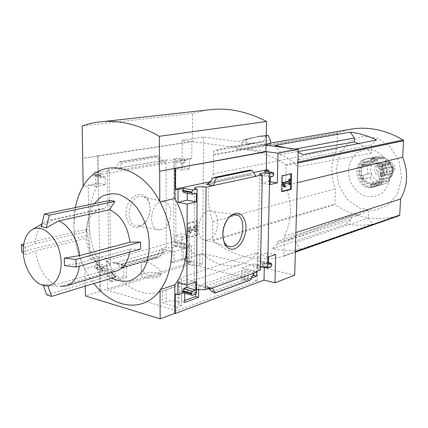 <?xml version="1.0" encoding="UTF-8"?>
<svg xmlns="http://www.w3.org/2000/svg" width="428" height="428" viewBox="0 0 428 428"><rect width="100%" height="100%" fill="white"/><g stroke="black" fill="none" stroke-linecap="round" stroke-linejoin="round"><path stroke-width="0.32" stroke-dasharray="2.14 1.6" d="M159.146 292.276L240.167 264.643C226.942 268.03 214.439 264.408 202.674 253.772L199.833 254.649C194.847 256.008 187.619 249.642 188.427 245.126L189.369 243.222L186.437 238.225L107.123 260.497C118.636 283.78 140.566 297.968 159.146 292.276L166.091 289.836C172.019 288.028 180.145 283.791 179.204 282.025L178.069 281.71L181.509 277.585L257.763 252.301L257.212 280.822L189.995 264.151L107.572 290.296L177.101 310.771L257.212 280.822M240.167 264.643C246.977 262.589 252.846 258.475 257.763 252.301M157.996 276.065C151.105 278.542 139.806 271.876 141.17 265.777C142.647 256.425 162.126 268.351 160.677 273.62L157.996 276.065M184.698 300.477L181.606 301.601L181.633 288.975L195.617 284.122L195.569 294.132M252.59 275.776L241.884 279.671L242.071 268.008L253.906 263.899L253.724 273.829M162.645 291.008L162.677 302.922L177.101 307.122L181.461 305.517L181.509 277.585M177.101 307.122L177.101 310.771M107.123 260.497L107.572 290.296M202.674 253.772L202.605 264.14L190.005 261.048L189.995 264.151M126.346 277.398L126.223 265.729L111.901 269.94L112.066 281.801L126.346 277.398L123.671 276.654L123.548 265.874L113.837 263.29L161.816 249.54L171.387 251.846L171.393 262.022L183.617 258.277L183.639 248.256L174.116 246.02L177.235 245.126L178.225 243.436L177.502 241.729L174.458 242.537L174.458 235.748L181.97 233.693L181.916 259.914L202.722 253.504L294.71 275.167M186.271 248.074L174.03 251.669L174.025 262.685L186.239 258.913L186.271 248.074L174.116 245.228L174.116 246.02M190.005 261.048L186.367 262.187L186.437 238.225M266.061 145.199L203.503 137.104L182.151 140.261L191.872 141.572L97.611 155.872L98.071 155.947L98.542 184.003C85.472 204.365 86.301 238.931 99.901 264.504L100.35 291.211L85.397 295.93M100.35 291.211L191.375 262.241L181.916 259.914M196.222 292.961L181.633 288.975M210.121 287.964L195.617 284.122M196.554 292.838C194.74 292.367 193.911 291.757 194.066 291.024L196.575 289.585M126.223 265.729L113.821 262.439L113.837 263.29M111.901 269.94L99.804 266.446C104.903 267.297 108.525 266.879 110.675 265.189L108.835 263.867L113.821 262.439M208.639 288.499L198.688 285.856L198.667 289.232M184.693 302.478L181.606 301.601M184.714 293.207L184.725 290.751L196.217 293.902M112.066 281.801L109.381 281.041L123.671 276.654M99.804 266.446L98.199 171.494L93.983 172.211L92.769 174.046L92.78 174.694L93.812 176.106L97.52 175.485L97.654 183.195L88.195 184.939L89.613 258.913L98.9 256.377L99.023 263.809L95.637 264.766L94.444 266.66L94.454 267.286L95.31 268.517L99.473 267.404L109.22 270.073L109.381 281.041M99.473 267.404L99.462 266.542M251.247 278.088L244.88 280.42L241.884 279.671M256.217 271.406L242.071 268.008M244.88 280.42L245.057 269.592L256.201 272.272M174.03 251.669L161.816 248.738L166.203 247.486C170.863 248.213 174.073 247.892 175.838 246.523L174.116 245.228M174.025 262.685L171.393 262.022M161.816 249.54L161.816 248.738M267.949 267.19L253.906 263.899M260.406 269.897C258.544 269.469 257.667 268.923 257.779 268.27L260.465 267.024M186.239 258.913L183.617 258.277M262.669 266.81L256.87 265.446L256.757 271.208M138.335 227.289C129.165 229.916 122.638 215.873 127.913 204.124C132.91 192.22 145.707 191.279 149.088 202.027C151.041 208.912 149.961 215.493 145.846 221.758C143.68 224.689 141.176 226.535 138.335 227.289M166.203 247.486L166.059 159.917L114.966 168.632L121.022 169.675L120.279 167.819L121.343 163.143L120.878 161.998L119.508 161.773L114.966 168.632L107.444 169.916L108.835 263.867M256.87 265.446L264.376 262.813L264.285 267.19M270.897 266.976L262.348 264.98L266.858 263.386L264.376 262.813M198.688 285.856L245.057 269.592M254.211 272.994L247.336 271.331L248.384 273.433L247.769 278.532L248.427 279.859L249.995 280.249M212.395 288.065L205.365 286.209L247.336 271.331M183.639 248.256L191.444 245.966L189.272 245.463L189.31 235.32L181.82 237.401L181.804 244.238L184.58 243.441L177.235 241.75M184.58 243.441L185.559 244.57L185.559 245.137L184.57 246.838L189.272 245.463M123.548 265.874L171.387 251.846M121.434 264.873L121.616 264.146L122.135 264.183L116.197 262.615L120.787 267.698L122.451 268.083L121.434 264.873L163.245 252.702L164.898 251.578L165.588 251.557L159.73 250.139L156.91 257.062L158.676 257.378L159.698 256.682L163.245 252.702M191.375 262.241L191.444 245.966M99.901 291.077L99.596 272.898L109.22 270.073M175.32 294.052L184.725 290.751M187.031 223.379L186.988 237.61L196.693 234.892L196.768 220.837L187.031 223.379L187.78 223.539L187.737 237.781L186.988 237.61M182.151 140.261L182.098 167.61L174.474 169.017L174.474 161.998L177.304 161.5L178.316 159.28L177.476 157.986L173.859 158.585L173.854 245.303M203.503 137.104L202.722 253.504M166.059 159.917C170.815 160.409 174.089 160.233 175.887 159.371L173.859 158.585M98.199 171.494C103.405 172.072 107.112 171.831 109.322 170.772L107.444 169.916M99.596 272.898L97.359 272.272L103.223 270.56L95.701 268.49M115.758 271.175L110.445 271.486L60.337 286.284L47.909 285.872L42.987 284.358L55.426 284.786L105.572 270.143C94.759 264.456 88.28 253.858 86.14 238.348L35.513 250.883L25.717 254.697L25.487 251.017L25.471 247.448L35.289 243.746L86.007 231.601C87.184 218.719 92.304 211.138 101.372 208.859L104.614 208.682L53.655 219.746L41.254 226.61M55.426 284.786C44.496 278.596 37.857 267.297 35.513 250.883M35.289 243.746C35.888 233.458 39.167 226.193 45.122 221.961L50.397 219.89L53.655 219.746M64.489 265.627L79.736 263.038L79.453 266.077M79.736 263.038L130.005 249.224L129.689 252.103M111.735 278.109C97.83 270.507 87.291 249.85 87.077 230.462C86.943 219.762 89.308 210.827 94.165 203.664M86.007 231.601L86.606 229.162L86.74 235.839L86.14 238.348M109.932 200.379L104.614 208.682M130.005 249.224L140.63 249.059M110.445 271.486L111.43 272.459M105.572 270.143L111.007 275.498L115.87 276.852M99.901 264.504L84.846 268.768L84.851 269.212C78.003 255.543 74.349 241.066 73.9 225.781L75.344 207.585M85.199 286.177L84.851 269.212L93.946 283.518M98.071 155.947L82.829 158.264M206.28 110.119L192.664 113.42L192.541 141.663L82.829 158.339M192.541 141.663L265.932 151.566M187.245 193.221L187.25 191.808L183.644 192.563M256.003 176.25L248.973 175.143L249.449 175.154L250.096 174.143L249.615 170.719L249.957 170.087M272.925 176.352L264.183 174.993L261.476 175.587L261.326 183.152L268.613 181.477L268.821 171.874M273.931 173.923L265.194 172.586L264.52 171.221M265.194 172.586L264.183 174.993M186.961 284.962L186.977 279.538L177.93 282.582M208.757 288.531L205.365 286.209M262.348 264.98L263.327 263.14L262.68 261.321L259.764 262.278L259.908 254.981L267.093 252.563L266.858 263.386M95.653 174.629L95.861 186.421L105.304 184.645L105.181 176.876L101.479 177.508L100.452 176.09L100.441 175.437L101.661 173.586L95.653 174.629L97.937 175.047L97.611 155.872M95.861 186.421L88.195 184.939M103.223 270.56L102.832 270.592L101.982 269.356L101.971 268.731L103.159 266.815L106.545 265.841L106.433 258.357L97.161 260.936L89.613 258.913M97.161 260.936L97.359 272.272M165.427 161.982L159.457 161.04L156.53 155.733L157.884 155.942L159.387 156.857L163.031 160.516L165.427 161.982L121.022 169.675M184.794 159.13L185.795 160.425L184.784 162.661L181.964 163.164L181.948 170.232L189.551 168.803L189.588 158.301L184.794 159.13L177.31 157.996M295.802 235.914L287.434 240.194L277.526 241.462L277.467 243.939L272.583 248.631C281.811 250.637 291.083 250.888 300.397 249.374L295.62 242.51L295.802 235.914L368.69 209.902L360.087 214.465L351.345 215.744L351.185 219.703L346.498 223.978C355.208 225.583 363.955 225.626 372.74 224.095L368.331 218.077L368.69 209.902M295.62 242.51L368.331 218.077M358.487 143.562C363.265 145.702 367.502 148.912 371.199 153.203L371.574 144.782L376.549 139.961M371.199 153.203L297.728 166.813L297.92 159.986L371.574 144.782M274.92 145.445L279.65 152.052L279.586 154.631L298.161 151.507M279.65 152.052L295.668 149.035M351.345 215.744L277.526 241.462M277.467 243.939L351.185 219.703M213.791 150.918L213.759 154.353L213.422 155.048L213.256 173.87C206.788 188.807 206.649 204.734 212.828 221.645L212.663 239.915L213.048 240.761C234.87 257.372 258.309 262.573 283.373 256.356L283.839 255.655L284.326 236.277C291.971 220.88 292.399 203.974 285.61 185.554L286.118 165.55L285.685 164.646C269.453 154.005 253.162 148.939 236.823 149.447L236.866 146.296L229.954 146.82L213.791 150.918L240.59 146.376L243.371 140.01L245.255 139.71L245.667 140.015L247.812 145.156L247.759 148.43L263.964 144.177L270.426 143.637M247.812 145.156C254.976 142.406 262.535 140.903 270.491 140.635M236.823 149.447L266.077 144.386M243.371 140.01L259.405 136.222L266.259 135.713M266.13 135.735L263.359 141.834L236.866 146.296M213.759 154.353L247.759 148.43M160.527 289.617L160.061 289.777C167.781 279.334 171.74 265.783 171.933 249.128C171.762 232.345 167.717 216.595 159.788 201.882L159.788 201.385M160.061 290.254L160.061 289.777M98.542 184.003L83.182 186.854C76.73 197.666 73.637 210.64 73.9 225.781C74.349 240.932 77.998 255.265 84.846 268.768M83.171 186.389L83.182 186.854M240.59 146.376L256.543 142.369L263.359 141.834M348.167 129.689L337.89 132.707L337.499 133.322L336.927 148.965C330.625 161.533 330.138 174.801 335.477 188.78L334.915 204.044L335.258 204.734C355.106 217.959 376.458 221.597 399.303 215.659M213.256 173.87L336.927 148.965M272.583 248.631L346.498 223.978M300.397 249.374L372.74 224.095M284.326 236.277L295.898 232.57M285.61 185.554L297.289 182.724M212.828 221.645L335.477 188.78M298.145 152.154L286.45 147.842M401.651 178.214L399.078 161.244L390.229 146.804L377.052 137.912L362.356 136.259L349.12 141.946L339.853 153.631L336.178 168.958L338.682 185.051L346.883 198.95L359.333 208.051L373.756 210.501L387.383 205.601L397.419 194.103L401.651 178.214M390.347 176.261L388.699 165.454C385.478 158.66 380.813 153.673 374.698 150.496C368.251 148.842 362.259 149.645 356.711 152.908C352.003 157.451 349.178 163.255 348.237 170.323L349.858 180.766C352.907 187.352 357.385 192.295 363.292 195.591C369.605 197.463 375.618 196.875 381.327 193.831C386.259 189.395 389.271 183.542 390.347 176.261M297.92 159.986L303.147 154.604M279.586 154.631C286.332 156.707 292.377 160.768 297.728 166.813M192.664 113.42L82.176 125.976M290.751 173.902L290.762 173.565L281.405 175.673L281.025 191.525L281.918 191.674M281.405 175.673L282.309 175.812M281.025 191.525L281.929 191.3M290.762 173.565L291.655 173.698M288.804 184.404L290.382 184.382M289.494 184.238L289.628 179.016M283.764 186.966L284.24 186.544L283.4 183.831L288.852 182.531L289.745 182.67M288.852 182.531L288.841 182.89M283.4 183.831L284.299 183.976M283.887 185.164L284.781 185.308M284.24 186.544L285.134 186.694M187.737 237.781L197.436 235.058L196.693 234.892M197.436 235.058L197.517 220.992L196.768 220.837M188.069 229.659L188.063 231.66L189.053 233.265L190.171 232.672L194.612 227.086L194.735 231.725L195.676 231.462L195.708 224.844L194.767 225.096L189.781 231.495L189.379 231.703L189.026 231.131L189.032 229.403L190 227.755L190 226.364L188.641 227.541L188.069 229.659L188.823 229.825L188.812 231.821L189.802 233.431L190.92 232.837L195.205 227.327L194.456 227.166M190 227.755L190.749 227.915L190.754 226.519L189.92 227.017L189.123 228.263L188.823 229.825M190.754 226.519L190 226.364M190.749 227.915L189.781 229.563L189.032 229.403M195.205 227.327L195.5 227.471L195.478 231.885L196.425 231.628L196.457 225L195.51 225.251L190.53 231.655L190.128 231.869L189.775 231.291L189.781 229.563M195.51 225.251L194.767 225.096M196.457 225L195.708 224.844M196.425 231.628L195.676 231.462M195.478 231.885L194.735 231.725M197.517 220.992L187.78 223.539M209.902 181.788L253.478 172.575M196.366 193.461L187.25 191.808M270.234 176.957L261.476 175.587M270.068 184.575L261.326 183.152M270.132 181.723L268.613 181.477M195.906 281.881L186.977 279.538M275.643 254.457L267.093 252.563M268.495 256.912L259.908 254.981M268.335 264.263L259.764 262.278M189.551 168.803L182.098 167.61M189.588 158.301L191.803 158.633L191.872 141.572M181.948 170.232L174.474 169.017M181.964 163.164L174.474 161.998M105.304 184.645L97.654 183.195M105.181 176.876L97.52 175.485M97.937 175.047L191.803 158.633M106.433 258.357L98.9 256.377M106.545 265.841L99.023 263.809M189.31 235.32L181.97 233.693M181.82 237.401L174.458 235.748M181.804 244.238L174.458 242.537M120.787 267.698L156.91 257.062M119.508 161.773L156.53 155.733M23.331 253.151L25.717 254.697M23.465 246.212L25.471 247.448M86.606 229.162L23.765 244.04M86.74 235.839L21.646 251.766M42.987 284.358L43.298 285.428M46.684 294.828L111.007 275.498M223.32 239.669C221.634 232.019 223.106 225.042 227.728 218.729M208.158 240.006L205.477 240.231C193.659 239.482 198.592 209.469 210.303 210.876C221.313 210.747 219.297 237.46 208.158 240.006M161.313 229.601L159.018 229.825C146.258 229.665 151.234 199.378 163.635 201.711C174.549 202.433 172.425 227.386 161.313 229.601M139.71 225.706L137.244 225.925C123.51 225.69 128.716 194.018 142.069 196.554C145.408 197.115 147.788 199.373 149.228 203.332C150.961 209.431 150.003 215.257 146.355 220.811C144.434 223.405 142.219 225.037 139.71 225.706M186.367 262.187L189.299 262.915L188.363 263.723C187.56 265.397 196.003 266.393 199.769 265.05L202.605 264.14M189.369 243.222L189.299 262.915M178.069 281.71L178.048 304.533L179.177 303.441C180.14 301.189 170.633 299.932 166.112 301.697L162.677 302.922M181.461 305.517L178.048 304.533M144.049 273.412L141.24 275.215C139.988 277.783 152.154 279.206 157.996 277.151L160.687 275.381C161.843 272.807 149.934 271.416 144.049 273.412M384.13 174.405C383.499 180.867 380.465 184.944 375.04 186.624C359.247 191.123 352.276 160.944 368.529 158.435C376.324 156.616 384.82 165.213 384.13 174.405M384.649 168.579L391.973 166.743L383.9 168.803C381.776 168.354 381.3 167.171 382.488 165.256L383.028 164.871L384.649 168.579L384.023 168.771M383.028 164.871L390.475 163.105C388.49 159.885 385.799 157.761 382.418 156.739L382.91 157.253L374.875 159.13L373.607 160.537L372.408 160.27L371.568 158.932L371.477 157.964L374.998 158.414L382.418 156.739M371.477 157.964L378.689 156.306M363.126 162.228L370.386 160.527L371.729 160.832L363.607 162.742C364.522 164.213 364.292 165.288 362.923 165.957L361.253 165.401L363.126 162.228L363.607 162.742M361.253 165.401L368.524 163.662L371.354 163.929L372.579 162.645L371.729 160.832M360.809 175.956L369.525 173.682L361.521 175.737C363.581 176.186 364.041 177.347 362.907 179.22L362.388 179.589L360.809 175.956L361.409 175.769M362.388 179.589L371.006 177.08L372.018 175.282L371.525 174.148L369.525 173.682M370.231 186.068L377.416 184.056L378.389 183.125L370.354 185.367L371.525 184.013L373.109 184.559L373.724 186.597L370.231 186.068L370.354 185.367M373.724 186.597L380.883 184.575L381.674 183.612L380.974 181.863L379.877 181.702L378.389 183.125M382.199 182.499L389.298 180.52L389.651 179.765L381.701 181.975C380.781 180.52 380.995 179.444 382.354 178.749L384.141 179.316L382.199 182.499L381.701 181.975M384.141 179.316L391.229 177.369L391.481 176.785L390.609 176.502L389.443 177.759L389.651 179.765M390.475 163.105L390.063 164.957L390.571 166.107L391.973 166.743M378.775 156.29L380.963 158.408L382.065 158.547L382.91 157.253M381.717 175.047C381.086 181.536 378.047 185.629 372.606 187.314C356.781 191.824 349.778 161.511 366.068 158.997C373.879 157.178 382.402 165.818 381.717 175.047M382.926 174.726C382.295 181.204 379.262 185.281 373.826 186.966C358.017 191.471 351.03 161.228 367.304 158.713C375.105 156.894 383.616 165.513 382.926 174.726M380.781 174.421C380.08 189.631 358.915 186.341 359.729 171.462C360.146 156.455 381.514 159.146 380.781 174.421M380.315 174.11C379.695 187.774 360.654 184.848 361.382 171.451C361.772 157.953 380.984 160.398 380.315 174.11M381.99 174.105C381.284 189.278 360.146 186.003 360.965 171.152C361.382 156.183 382.723 158.863 381.99 174.105M387.244 171.023C386.842 179.953 374.259 178.118 374.751 169.306C375.051 160.446 387.709 162.078 387.244 171.023M386.778 170.729C386.511 173.404 385.237 175.084 382.953 175.764C376.501 177.524 373.687 165.326 380.294 164.229C384.216 164.106 386.382 166.273 386.778 170.729M392.781 169.167C392.513 171.815 391.245 173.479 388.977 174.153C382.562 175.903 379.78 163.838 386.345 162.747C390.245 162.619 392.39 164.759 392.781 169.167M393.605 169.279L392.936 171.96L391.326 174.014C382.188 180.728 377.314 159.639 388.528 161.891C391.813 163.02 393.503 165.481 393.605 169.279M395.055 168.573L393.091 172.644C385.216 178.433 381.027 160.286 390.684 162.228C393.514 163.196 394.969 165.315 395.055 168.573M392.979 168.295L392.294 170.237L390.689 171.28C386.864 172.313 385.205 165.128 389.116 164.464C391.46 164.379 392.749 165.657 392.979 168.295M384.098 170.59L383.408 172.564L381.792 173.618C377.929 174.661 376.244 167.359 380.192 166.69C382.557 166.61 383.857 167.91 384.098 170.59M374.998 158.414L374.875 159.13M184.57 246.838L177.235 245.126M122.135 264.183L165.588 251.557M192.557 295.218L183.639 292.757M245.667 140.015C252.868 137.404 260.449 135.976 268.399 135.73M245.255 139.71L261.273 135.927L266.264 135.505L259.405 136.222L243.307 140.026M242.938 140.454C250.15 137.837 257.742 136.404 265.708 136.163M213.422 155.048L337.499 133.322M212.663 239.915L334.915 204.044M213.048 240.761L335.258 204.734M283.373 256.356L295.352 252.151L283.384 256.356M283.839 255.655L295.368 251.616M286.118 165.55L297.84 163.073M285.685 164.646L297.867 162.094M247.823 148.398L337.89 132.707M188.812 231.821L188.063 231.66M189.775 231.291L189.026 231.131M190.53 231.655L189.781 231.495M195.5 227.471L194.756 227.311M190.92 232.837L190.171 232.672M207.537 184.003L248.973 175.143M193.007 194.216L183.88 192.541M273.92 174.56L265.178 173.217M268.367 262.722L262.423 261.353M271.887 264.509L263.338 262.535M271.871 265.119L263.327 263.14M184.784 162.661L177.304 161.5M185.789 161.014L178.316 159.863M185.795 160.425L178.316 159.28M101.72 177.497L94.053 176.09M100.452 176.09L92.78 174.694M100.441 175.437L92.769 174.046M101.661 173.586L93.983 172.211M103.159 266.815L95.637 264.766M101.971 268.731L94.444 266.66M101.982 269.356L94.454 267.286M185.559 244.57L178.225 242.874M185.559 245.137L178.225 243.436M122.124 268.062L158.237 257.394M122.563 267.639L159.698 256.682M120.878 161.998L157.884 155.942M121.343 163.143L159.387 156.857M120.279 167.819L163.031 160.516M208.061 287.873L248.384 273.433M211.999 291.596L247.769 278.532M213.679 292.634L248.427 279.859M208.901 182.906L250.096 174.143M213.01 178.31L249.615 170.719M199.833 254.649L199.769 265.05M166.091 289.836L166.112 301.697M391.748 166.765L392.417 172.2L391.229 177.369M382.183 156.744C385.489 157.75 388.143 159.874 390.143 163.111M370.386 160.527L373.355 157.9L376.977 156.493L368.529 158.435M368.069 174.084C367.037 170.456 367.187 166.984 368.524 163.662M377.416 184.056C374.158 182.991 371.563 180.867 369.632 177.674M389.298 180.52L387.436 182.307L385.275 183.607L380.883 184.575M371.525 174.148C370.204 170.446 370.359 166.941 371.991 163.635M371.525 184.013L379.877 181.702C376.437 180.889 373.815 178.749 372.018 175.282M389.443 177.759C387.281 180.702 384.462 182.071 380.974 181.863M390.571 166.107C391.92 169.879 391.748 173.431 390.052 176.769M382.065 158.547C385.542 159.307 388.212 161.442 390.063 164.957M372.579 162.645C374.677 159.687 377.469 158.274 380.963 158.408M369.958 163.801L361.831 165.754M379.599 156.835L371.536 158.697M390.448 163.282L382.488 165.256M391.481 176.785L383.541 178.958M381.674 183.612L373.671 185.864M371.006 177.08L362.907 179.22M175.887 159.371L175.838 246.523M259.609 173.993L257.779 268.27M109.322 170.772L110.675 265.189M194.558 188.143L194.066 291.024M50.397 219.89L101.372 208.859M44.48 285.685L47.305 285.781M31.619 229.991L32.48 229.478M41.789 223.946L45.122 221.961M65.671 286.043L66.907 285.679M229.954 146.82L256.543 142.369M263.964 144.177L270.437 143.064M360.087 214.465L287.434 240.194M190.128 231.869L189.379 231.703M195.361 227.241L194.612 227.086M189.802 233.431L189.053 233.265M268.372 262.632L262.68 261.321M184.955 159.125L177.476 157.986M101.479 177.508L93.812 176.106M102.832 270.592L95.31 268.517M184.843 243.414L177.502 241.729M122.451 268.083L158.676 257.378M121.616 264.146L164.898 251.578M206.879 184.259L249.449 175.154M205.477 240.231L228.402 246.314M210.303 210.876L235.181 214.706M163.635 201.711L142.069 196.554M159.018 229.825L137.244 225.925M149.228 203.332L149.088 202.027M146.355 220.811L145.846 221.758M188.427 245.126L188.363 263.723M179.204 282.025L179.177 303.441M141.17 265.777L141.24 275.215M160.682 273.62L160.687 275.381M375.04 186.624L385.366 183.575L387.624 182.216L389.55 180.37M392.059 166.701C393.102 170.344 392.92 173.838 391.518 177.181M372.606 187.314L373.826 186.966M366.068 158.997L367.304 158.713M382.953 175.764L388.977 174.153M380.294 164.229L386.345 162.747M390.684 162.228L388.528 161.891M393.091 172.644L391.326 174.014M381.792 173.618L390.689 171.28M380.192 166.69L389.116 164.464M371.354 163.929L362.923 165.957M381.979 158.569L373.607 160.537M391.909 166.76L383.9 168.803M390.609 176.496L382.354 178.749M369.696 173.634L361.521 175.737"/><path stroke-width="0.64" d="M195.569 294.132L195.553 296.529L184.698 300.477M253.724 273.829L253.692 275.375L252.59 275.776M260.465 267.024L267.949 267.19L267.933 268.046L270.897 266.976L271.871 265.119L271.234 263.29L268.335 264.263L268.495 256.912L275.643 254.457L274.979 282.806L264.017 280.11L175.309 313.515L174.795 313.36L160.147 318.871L160.061 290.254C143.423 313.269 112.858 308.476 93.946 283.518M85.199 286.177L85.397 295.93L160.147 318.871M274.979 282.806L294.71 275.167L298.22 149.367L278.007 153.197L277.312 182.874L270.068 184.575L270.234 176.957L272.925 176.352L273.931 173.923L273.166 172.538L269.731 173.265L267.698 267.281M196.575 289.585L205.296 289.697L210.121 287.964L210.111 288.889L208.639 288.499M196.222 292.961L196.554 292.838L197.11 189.074L193.028 189.962L191.808 192.001L191.808 192.712L192.771 194.232L196.366 193.461L196.324 201.904L187.148 204.06L186.897 284.984L195.906 281.881L195.864 289.991L192.579 291.158L191.386 293.95L192.183 295.267L192.557 295.218L196.217 293.902L196.222 292.961M198.667 289.232L198.624 297.374L195.553 296.529M198.624 297.374L184.693 302.478L184.714 293.207M210.111 288.889L256.201 272.272L256.217 271.406L260.406 269.897L262.305 174.881L206.055 187.127L205.296 289.697M256.757 271.208L256.666 276.103L253.692 275.375M256.666 276.103L251.247 278.088M267.933 268.046L262.669 266.81M234.367 248.882C230.318 249.995 227.113 248.352 224.748 243.96C221.324 234.512 222.806 225.492 229.194 216.9C237.251 210.292 242.756 212.497 245.715 223.512C247.368 233.661 241.611 246.694 234.367 248.882M186.897 284.984L177.93 282.582L177.92 294.78L175.32 294.052L175.309 313.515M264.285 267.19L264.017 280.11M282.309 175.812L281.918 191.674L291.238 189.342L291.655 173.698L282.309 175.812M269.731 173.265C264.681 172.698 261.305 172.885 259.609 173.821C259.496 174.239 260.395 174.592 262.305 174.881M206.055 187.127C200.486 186.453 196.655 186.704 194.558 187.892C194.398 188.363 195.248 188.759 197.11 189.074M177.92 294.78L183.403 292.843M23.267 251.862C23.117 241.472 25.899 234.18 31.619 229.991C41.152 223.405 55.977 235.197 60.032 253.355C64.344 271.454 56.057 287.964 44.48 285.685C33.828 284.187 23.572 267.586 23.267 251.862M79.453 266.077C77.693 277.21 73.097 283.866 65.671 286.043L60.337 286.284M79.576 255.586L64.302 258.095L64.489 265.627L76.093 267.013L140.63 249.059L140.577 242.034L129.935 242.195C127.63 225.818 120.835 215 109.552 209.741L58.636 220.923C68.865 224.77 78.222 240.065 79.576 255.586L129.935 242.195M58.636 220.923L46.235 227.84L41.254 226.61L44.319 214.048L109.932 200.379L114.87 201.39L109.552 209.741M129.689 252.103C127.812 262.637 123.168 268.998 115.758 271.175L66.907 285.679M94.165 203.664L100.971 196.923C106.401 194.034 112.28 193.162 118.62 194.312C124.987 196.682 130.92 200.93 136.43 207.045C141.433 214.075 145.22 222.068 147.794 231.029C150.528 245.233 149.372 257.661 144.332 268.313C140.427 274.321 135.617 278.478 129.919 280.773C123.933 281.87 117.871 280.982 111.735 278.109M111.43 272.459L115.87 276.852L51.595 296.39L46.684 294.828L43.298 285.428M75.344 207.585C76.869 199.609 79.48 192.541 83.171 186.389C99.125 157.295 139.368 162.469 159.788 201.385C167.717 216.279 171.767 232.195 171.933 249.128C171.746 265.932 167.787 279.639 160.061 290.254M278.007 153.197L266.692 151.673L159.692 171.179L265.932 151.566L266.553 121.477L159.318 136.323C140.117 125.286 121.536 120.359 103.576 121.536C96.102 122.028 88.965 123.51 82.176 125.976L83.171 186.389M298.22 149.367L266.061 145.199M175.373 168.482L175.368 189.09L178.032 189.572L178.016 202.294L187.148 204.06M174.795 313.36L174.801 284.791C190.38 265.542 190.717 226.123 174.833 198.517L174.843 168.397M193.028 189.962L183.89 188.325L182.67 190.342L182.67 191.049L183.644 192.563L192.6 194.2M183.89 188.325L178.032 189.572M178.016 202.294L187.223 200.181L187.245 193.221M206.703 184.297L213.315 185.543L216.391 177.706L214.396 177.438L213.01 178.31L208.901 182.906L206.879 184.259M249.957 170.087L251.931 170.323L256.003 176.25M268.821 171.874L268.854 170.242L264.52 171.221M191.386 293.95L182.462 291.495L183.264 292.805L191.985 295.213M182.462 291.495L183.649 288.729L186.95 287.584L186.961 284.962M208.757 288.531L211.999 291.596L215.273 293.062L212.395 288.065M254.211 272.994L249.995 280.249L215.273 293.062M159.788 201.385L159.692 171.179M159.425 171.136L159.318 136.323M298.161 151.507L354.314 142.053L358.487 143.562M295.668 149.035L354.48 137.955L354.314 142.053M266.077 144.386L270.426 143.637L270.491 140.635L268.399 135.73L268.014 135.435L266.259 135.713M174.801 284.791L160.527 289.617M174.833 198.517L160.029 201.829M399.313 215.653L295.352 252.151L399.313 215.653L399.741 215.059L400.56 199.031C407.761 186.132 408.478 172.184 402.711 157.194L403.55 140.737L403.181 140.01C386.618 130.358 369.915 126.64 353.068 128.844L348.167 129.689M295.898 232.57L400.56 199.031M297.289 182.724L402.711 157.194M298.145 152.154L303.147 154.604L376.549 139.961C367.85 135.735 359.033 133.135 350.109 132.145L354.48 137.955M286.45 147.842L274.92 145.445L350.109 132.145M266.553 121.477C248.524 112.168 230.831 108.113 213.481 109.317L206.28 110.119M281.929 191.3L290.35 189.197L291.238 189.342M290.35 189.197L290.751 173.902M283.25 183.885L284.657 187.111L285.134 186.694L284.299 183.976L289.745 182.67L289.697 184.548L290.382 184.382L290.521 179.155L289.831 179.321L289.783 181.194L283.283 182.735L283.25 183.885L282.357 183.74L283.764 186.966L284.657 187.111M290.521 179.155L288.937 179.182L288.889 181.055L282.384 182.596L283.283 182.735M282.384 182.596L282.357 183.74M288.889 181.055L289.783 181.194M288.937 179.182L289.831 179.321M288.841 182.89L288.804 184.404L289.697 184.548M253.478 172.575L266.312 169.857L268.854 170.242M175.368 189.09L209.902 181.788M196.324 201.904L187.223 200.181M277.312 182.874L270.132 181.723M266.692 151.673L266.312 169.857M195.864 289.991L186.95 287.584M216.391 177.706L251.931 170.323M64.302 258.095L75.927 259.448L140.577 242.034M75.927 259.448L76.093 267.013M23.765 244.04L21.4 244.597L21.646 251.766L23.331 253.151M21.4 244.597L23.465 246.212M47.909 285.872L51.595 296.39M114.87 201.39L49.311 215.209L44.319 214.048M49.311 215.209L46.235 227.84M227.728 218.729L228.161 218.237C230.414 215.814 232.752 214.637 235.181 214.706C246.747 214.503 244.452 243.559 232.741 246.448L229.922 246.715C227.541 246.368 225.647 244.821 224.24 242.077L223.32 239.669M295.368 251.616L399.741 215.059M297.84 163.073L403.55 140.737M297.867 162.094L403.181 140.01M206.119 184.308L207.537 184.003M273.011 172.548L264.263 171.216M191.808 192.001L182.67 190.342M191.808 192.712L182.67 191.049M192.579 291.158L183.649 288.729M191.391 293.276L182.462 290.826M270.983 263.322L268.367 262.722M214.749 177.433L250.327 170.077M32.48 229.478L41.789 223.946M270.437 143.064L353.068 128.844M213.481 109.317L103.576 121.536M273.166 172.538L264.418 171.205M271.234 263.29L268.372 262.632M214.396 177.438L250.032 170.071M224.24 242.077L224.748 243.96M228.161 218.237L229.194 216.9M228.402 246.314L229.922 246.715"/></g></svg>
